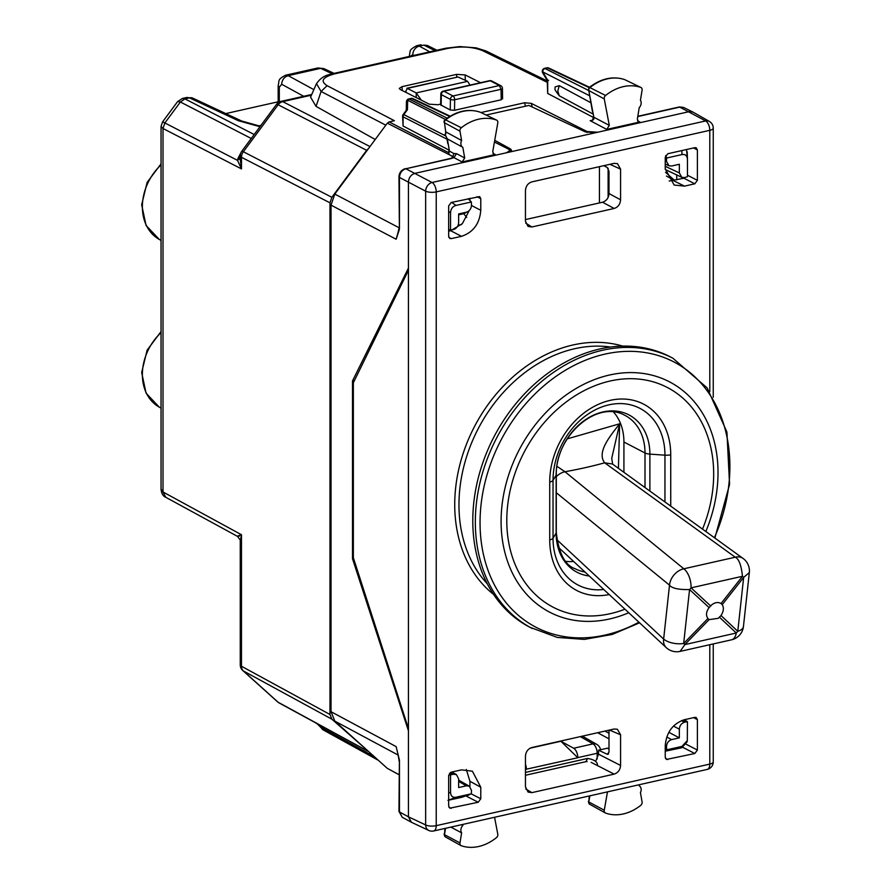 <?xml version="1.0" encoding="UTF-8"?>
<svg xmlns="http://www.w3.org/2000/svg" width="891" height="891" viewBox="0 0 891 891"><rect width="100%" height="100%" fill="white"/><g stroke="black" fill="none" stroke-linecap="round" stroke-linejoin="round"><path stroke-width="1.34" d="M260.963 125.364L258.602 125.932M416.208 97.576L416.208 92.92L467.63 81.348L469.98 85.102M406.953 88.231L416.208 92.92L421.354 100.182M406.942 88.242L458.019 76.982L407.566 88.343L406.006 90.626L406.096 92.475M467.63 81.348L458.019 76.982M368.662 148.351L366.669 150.323L278.148 104.759A7.696 6.092 -62.8 0 1 282.714 101.63L311.427 95.17M165.926 497.378L237.44 536.349C240.147 539.723 241.082 541.305 240.258 541.093L241.483 534.745L241.483 666.268L329.982 714.493L329.982 202.836L331.864 197.301L366.669 150.323M329.982 714.493L331.864 719.182L368.662 751.57M162.986 128.493L164.88 122.958L162.986 128.493L161.048 126.522L162.574 121.9L164.868 122.958L180.383 102.008L184.927 98.868L182.443 98.444L177.621 101.585L180.383 102.008L251.251 138.484M161.048 126.522L161.048 488.981L163.008 491.977L241.483 534.745C237.151 536.092 236.527 536.516 239.579 536.026M161.048 488.992C161.394 493.38 162.975 496.153 165.782 497.301L163.008 491.977L163.008 128.504L241.483 168.9L240.258 159.355M427.301 45.463L423.849 45.107M278.17 101.786L225.779 113.58M184.927 98.868L189.505 97.854L186.809 97.464L182.443 98.444M279.295 102.008L279.295 87.262L281.679 84.266C282.046 79.778 284.218 76.904 288.205 75.646L313.855 89.646M285.488 75.256L288.205 75.646L320.626 68.351L317.931 67.95L285.599 75.223C277.379 79.678 279.518 79.867 278.17 85.892L279.295 87.262M241.728 121.042A7.696 5.925 -64.9 0 0 241.617 120.987L241.617 120.987A7.696 5.925 -64.9 0 0 238.32 120.708L189.505 97.854A7.696 5.925 -64.9 0 1 192.801 98.144L186.809 97.464M421.098 44.739L416.732 45.719L419.327 46.143L423.871 45.118L435.042 50.653M332.232 73.786L320.626 68.351L323.923 68.629L317.931 67.95M413.959 55.398L412.789 54.763A7.696 6.192 -61.4 0 1 419.327 46.143L429.763 51.834M329.982 202.836L241.483 157.284L241.483 168.9L237.496 160.347L238.086 158.175A7.696 3.698 17.8 0 0 240.258 157.261M240.258 158.353L237.496 160.347L164.88 122.958M674.342 180.394L666.457 176.05M411.475 822.293L408.434 816.824L408.434 182.054C408.813 177.576 410.951 174.692 414.861 173.377C410.951 174.681 408.813 177.576 408.434 182.054L408.434 268.091L352.513 380.891L354.495 380.446M332.866 73.641A7.696 3.976 77.3 0 1 332.9 73.63A7.696 3.976 77.3 0 1 334.548 73.886C322.553 77.183 320.058 81.103 327.075 85.659L394.412 120.719L389.144 121.911L387.318 123.158L334.793 194.071L331.029 205.142L331.029 711.709L396.139 746.613L399.402 759.967L398.956 811.356A3.074 1.058 180 0 0 399.446 811.935L399.446 761.293A3.074 1.058 180 0 1 398.956 760.725M411.219 822.159L402.231 817.259L399.446 811.935L408.434 816.824L408.434 730.798L352.513 558.746L352.513 380.891M399.446 228.074L399.446 177.432A3.074 1.058 180 0 1 398.956 176.864L399.402 229.355L396.139 239.234L398.767 229.878M352.513 558.746L353.593 558.501M637.767 116.565L680.078 107.043L683.531 107.41L692.753 111.976L689.3 111.62L693.02 112.11L709.381 121.443M468.109 198.682L471.339 201.967L471.495 205.264C471.194 208.85 469.479 211.156 466.361 212.203L458.642 213.94L458.642 222.616C458.342 226.203 456.626 228.508 453.497 229.555L450.545 230.034L448.652 229.41M665.688 155.491L666.657 158.019L681.983 154.566C685.391 154.054 687.217 155.702 687.451 159.489L687.451 176.719L684.488 177.576L681.782 177.309L679.354 172.943L679.354 164.267L671.636 166.004L668.929 165.748L666.501 161.382L666.501 159.5L665.243 158.832M686.515 149.521L687.451 159.489L687.195 151.826M666.657 158.019L666.501 159.5M428.682 830.401A7.696 6.014 -64.8 0 1 425.653 824.955L408.434 816.824L411.23 822.159M447.95 800.363L462.24 797.167L471.339 793.803L471.495 790.44L469.323 786.207L458.642 780.104M448.696 775.114L453.497 774.246L456.47 774.635L458.642 778.868L458.642 787.544L466.361 785.806L469.323 786.207M668.829 732.302L679.354 737.882L679.354 729.194C679.655 725.619 681.37 723.303 684.488 722.256L686.17 721.888L683.018 720.084M666.657 749.843L681.983 746.402L681.726 747.749L665.454 751.169L666.657 749.843L666.501 746.558C666.802 742.971 668.517 740.655 671.636 739.608L679.354 737.882M681.726 747.749L687.061 741.913L687.306 740.61L687.451 721.777L686.17 721.888M684.566 719.672L687.451 721.777M331.029 711.709L334.793 721.086L398.221 755.1M398.956 774.691L387.318 768.365L334.793 721.086M397.909 233.141L396.139 239.234L331.029 205.142M399.402 229.355L398.923 228.553L397.876 233.253M397.765 753.263L398.923 759.589M316.505 83.631L321.094 91.483L385.825 125.186M448.864 150.022L403.077 125.999L402.598 116.264A3.074 1.058 180 0 0 403.077 116.821L447.026 139.208M713.257 397.219L713.257 128.126A7.696 2.628 180 0 1 709.793 130.331L436.234 191.888L436.234 825.667A7.696 2.628 180 0 1 425.653 824.955L425.653 191.175L399.446 177.432C399.814 172.954 401.964 170.058 405.873 168.755L450.233 158.52A3.074 1.593 77.3 0 1 450.891 158.62L453.953 157.629L448.641 154.087L449.42 151.091L447.349 138.896L462.819 147.338L464.701 157.963L462.173 161.962L495.262 154.511L493.892 154.377L492.745 151.604L497.791 122.902A3.074 2.417 117.5 0 0 496.643 120.129A3.074 2.417 117.5 0 0 496.454 120.051A46.165 36.241 117.5 0 0 461.326 127.758A3.074 2.417 117.5 0 0 459.968 131.189L461.616 140.511A5.58 4.377 117.5 0 0 460.87 143.518A5.58 4.377 117.5 0 0 462.819 147.338M593.384 117.434L547.698 93.455L547.208 80.48M559.247 95.782L557.799 91.049L559.247 85.67L555.138 86.895L554.97 88.532L555.138 90.102L559.247 95.782L592.883 113.948M559.247 85.67L590.744 102.677M548.6 80.324L547.698 80.201L547.698 93.455M440.666 104.113L437.837 104.748L429.306 104.191L400.271 89.523L399.257 88.432L402.019 86.661L402.264 90.537M480.583 82.718L465.135 74.922L456.615 74.376L402.019 86.661M502.09 98.344L501.21 99.77L454.521 110.284L450.256 110.005L440.655 104.848M471.339 201.967L456.014 205.42C452.595 206.445 450.779 208.906 450.545 212.804L450.545 230.034M316.561 723.336L321.094 727.323L374.309 756.648M450.545 775.092L450.545 792.333L448.652 793.057M471.339 793.803L456.014 797.245C452.595 797.757 450.779 796.12 450.545 792.333M681.983 746.402L687.306 740.61M375.222 139.497L316.038 106.363L310.569 97.141L316.35 83.954C322.653 74.343 330.583 74.688 332.9 73.63L445.845 48.214L447.494 48.47C461.115 45.998 472.82 46.733 482.61 50.664L547.219 82.306M452.962 157.584L452.951 156.56L451.815 158.086M445.366 119.439L407.666 100.237A3.074 2.049 -178.7 0 0 406.441 101.819L406.251 110.317M406.341 110.194L407.443 109.716L403.823 114.605L403.211 114.427A3.074 3.074 0 0 0 402.598 116.264M450.256 110.005L450.423 99.391L441.323 94.658A3.074 1.025 -179.1 0 1 440.822 94.09A3.074 3.074 0 0 1 443.228 91.127L443.896 91.238A3.074 2.417 117.5 0 0 441.323 94.658L441.156 105.416M443.217 91.127L489.582 80.691A3.074 1.593 77.3 0 1 490.262 80.803A3.074 2.417 -62.5 0 1 491.676 80.97A3.074 3.074 0 0 0 489.571 80.702M454.521 110.284L454.677 99.736A3.074 1.025 0.9 0 1 450.423 99.391A3.074 2.417 117.5 0 1 452.984 95.972L499.35 85.536L501.043 89.3A3.074 1.08 -0.9 0 0 502.435 88.376A3.074 3.074 0 0 0 500.775 85.692A3.074 2.417 117.5 0 0 499.35 85.536L490.262 80.803L443.896 91.238L452.984 95.972A3.074 1.593 77.3 0 1 454.677 99.736L501.043 89.3L501.21 99.77M406.441 101.819A3.074 3.074 0 0 1 408.846 98.89L447.115 118.147M408.846 98.89L410.963 98.411A3.074 1.593 77.3 0 1 411.609 98.511L449.677 116.454M544.624 68.34L588.394 90.359M589.508 87.262L548.789 68.061A3.074 2.406 115.2 0 0 547.442 67.939L545.325 68.418A3.074 2.461 117 0 0 542.753 71.893A3.074 1.47 149.3 0 0 542.708 72.895A3.074 3.074 0 0 1 544.691 68.317L546.796 67.85A3.074 1.593 77.3 0 1 547.442 67.939L589.107 87.585M530.212 748.15L560.907 741.245L577.791 757.751L525.456 769.401M577.791 757.751L577.791 757.628A7.696 3.976 77.3 0 0 573.637 748.24L560.907 741.245M525.456 764.222A7.696 3.976 77.3 0 1 526.369 769.2M580.331 736.623L593.027 743.874A7.696 6.059 -60.3 0 1 596.725 744.353L582.369 736.166M525.478 106.196L524.532 102.766L531.248 103.356L587.08 131.534L597.738 132.224L689.3 111.62L414.861 173.377L506.433 152.773L509.897 150.59L508.627 149.187L494.427 142.014M524.532 102.766L481.017 112.556M665.51 172.264L673.607 179.548M587.102 761.616L585.988 761.638L587.514 758.453C593.874 759.455 597.193 761.605 597.482 764.89M637.355 119.104L638.502 121.833L639.883 121.967L606.782 129.418L609.299 125.375L604.265 98.934A3.074 2.417 117.5 0 1 605.602 95.482A46.165 36.241 117.5 0 1 640.718 87.385A3.074 2.417 117.5 0 1 640.93 87.474A3.074 2.417 117.5 0 1 642.088 90.203L640.44 100.271A5.58 4.377 117.5 0 1 641.175 102.933A5.58 4.377 117.5 0 1 639.226 107.644L637.355 119.104M462.173 161.962L453.953 157.629L456.493 153.631L453.887 153.53L449.42 151.091L448.296 144.297M589.909 804.361A2.573 2.016 -62.5 0 1 589.675 804.25A2.573 2.016 -62.5 0 1 588.784 801.978L604.265 810.231A3.074 2.417 117.5 0 0 605.312 812.948A3.074 2.417 117.5 0 0 605.602 813.082A46.165 36.241 117.5 0 0 640.718 805.375A3.074 2.417 117.5 0 0 642.088 801.945L640.44 792.622A5.58 4.377 117.5 0 0 641.175 789.615A5.58 4.377 117.5 0 0 639.226 785.795L639.047 784.759M604.265 810.231L607.484 791.865M462.997 824.375L462.819 825.489A5.58 4.377 117.5 0 0 460.87 830.189A5.58 4.377 117.5 0 0 461.616 832.862L459.968 842.931A3.074 2.417 117.5 0 0 461.026 845.615A3.074 2.417 117.5 0 0 461.326 845.748A46.165 36.241 117.5 0 0 496.454 837.64A3.074 2.417 117.5 0 0 497.791 834.199L494.561 817.27M444.943 828.441L444.486 834.667A2.573 2.016 117.5 0 0 445.377 836.905A2.573 2.016 117.5 0 0 445.634 837.028M461.404 824.732L462.819 825.489M450.846 827.115L461.616 832.862M589.274 795.964L588.784 801.978L589.864 795.83M624.981 79.756A2.573 2.016 117.5 0 0 624.825 79.667A2.573 2.016 117.5 0 0 624.636 79.589L640.718 87.385M624.368 79.499L624.513 79.533C612.685 75.858 600.913 78.508 589.207 87.507L589.909 87.608A2.573 2.016 117.5 0 0 588.784 90.492L604.265 98.934M592.437 111.609L588.784 90.492L593.829 117.222C594.497 119.327 593.272 120.463 590.143 120.641L606.782 129.418M640.93 87.474L624.636 79.589A45.653 35.84 117.5 0 0 589.909 87.608L605.602 95.482M591.747 120.374L590.143 120.641M461.616 140.511L446.146 132.068L445.4 135.076L445.7 131.545L444.486 122.746A2.573 2.016 -62.5 0 1 445.634 119.873A45.653 35.84 -62.5 0 1 480.372 112.255L496.454 120.051M447.271 138.851L445.4 135.076M445.689 131.656L444.486 122.746L459.968 131.189M444.019 122.19L444.241 120.63L445.634 119.873L461.326 127.758M389.144 121.911L448.696 152.695M448.93 152.339L448.641 154.087M608.119 168.276L608.119 197.412M599.431 166.673L599.431 202.936M466.706 217.437L463.743 213.695L458.642 214.842M408.434 270.263L353.348 382.774L353.348 557.744L408.434 728.626M596.068 132.603L585.565 131.979L528.853 105.439L486.152 115.05M709.793 391.672L709.793 130.331A7.696 3.976 -102.7 0 0 705.639 120.942A7.696 6.059 -60.3 0 1 709.336 121.421M637.811 116.309L679.41 106.942L705.639 120.942L432.079 182.499A7.696 3.976 -102.7 0 1 436.234 191.888A7.696 2.628 -0 0 1 425.653 191.175A7.696 5.925 -62.1 0 1 432.079 182.499L405.873 168.755L450.891 158.62M614.155 208.472C618.053 207.157 620.192 204.273 620.582 199.796L620.582 169.134L617.474 163.654L614.144 163.354L531.882 181.875C527.973 183.178 525.835 186.074 525.456 190.54L525.456 221.202L528.007 226.392L531.871 226.982L614.155 208.472L602.572 202.224C606.481 200.921 608.62 198.036 608.998 193.559L608.998 171.195L607.228 167.452L603.719 165.704M602.572 202.224L525.456 219.587M620.582 734.785L617.374 729.261L614.155 729.005L531.871 747.527C527.973 748.83 525.835 751.726 525.456 756.192L525.456 786.853L528.096 792.099L531.882 792.634L614.144 774.123C618.053 772.809 620.192 769.924 620.582 765.447L620.582 734.785L609.466 730.063M494.728 140.321L510.432 148.897L511.557 150.234L508.093 152.394M608.998 730.175L608.998 752.227L607.228 754.265L598.529 750.189L598.529 754.187L596.068 760.435M607.929 754.354L608.508 753.975M598.529 750.189L607.361 748.206L608.998 749.019M608.998 748.473L607.361 748.206M697.386 149.978L697.386 180.338L694.813 183.813L684.522 186.119L674.131 185.038L665.243 168.778L665.243 157.206L667.816 153.731L694.813 147.661L696.261 147.839L697.386 149.978L693.621 147.928M694.813 183.813L683.965 178.222L669.186 181.029M697.386 719.683L696.261 717.545L694.813 717.366L684.522 719.683C672.816 723.603 666.39 732.279 665.243 745.711L665.243 757.272L666.435 759.444L694.813 753.519L697.386 750.044L697.386 719.683L693.621 717.634M461.505 236.315L451.214 238.632L449.832 238.487L448.652 236.315L448.652 205.944L451.214 202.48L479.67 196.588L480.784 198.715L480.784 210.287C479.636 223.719 473.21 232.395 461.505 236.315L450.657 230.724L462.362 223.63L469.256 210.532M461.505 769.869L472.397 771.205L480.784 787.221L480.784 798.782L478.211 802.256L449.832 808.182L448.652 806.021L448.652 775.649L451.214 772.185L461.505 769.869M466.316 769.468L469.936 781.307L469.936 786.63M676.726 174.926L676.726 179.848M683.965 178.222L685.012 177.454M469.936 198.27L469.936 200.364M450.657 230.724L448.652 231.181M469.245 794.75L466.572 795.819M612.607 464.144L611.749 458.252L619.624 423.793L618.421 468.321M708.824 619.412L707.922 618.521C705.739 615.291 706.14 611.649 709.113 607.595L711.842 604.744C715.15 602.271 718.202 601.87 721.019 603.541L722.211 604.655C724.06 607.617 723.67 611.248 721.019 615.57L718.191 618.332L709.113 619.624L684.867 644.583L680.123 651.388A15.392 15.392 0 0 1 666.256 647.634A15.392 10.993 -47.1 0 1 663.639 639.059L669.509 585.153A15.392 11.438 -50.8 0 1 683.831 568.792L735.242 557.22L604.666 462.808C596.335 452.038 610.625 435.543 619.624 423.793L567.144 438.895M556.897 466.283L564.972 471.74A318.755 143.785 -174.9 0 0 604.666 462.808L612.473 464.022L743.049 558.423A15.392 10.948 -54.1 0 0 735.242 557.22C738.895 558.846 741.301 565.206 742.47 576.288A15.392 1.281 38.2 0 1 743.662 577.401L749.331 572.579A15.392 15.392 0 0 0 743.049 558.423M749.331 572.534L743.45 626.473A15.392 7.284 6.2 0 1 737.781 631.307L743.662 577.401L722.211 604.655L721.019 603.541L742.47 576.288L691.048 587.86A15.392 7.952 77.3 0 0 683.831 568.792L564.972 471.74A15.392 11.438 -50.8 0 0 556.296 476.652M556.296 492.712L669.509 585.153C671.825 588.294 678.508 589.764 689.556 589.575A15.392 9.924 -47.3 0 0 691.048 587.86L710.606 605.891M556.752 539.612L663.639 639.059A15.392 7.284 6.2 0 0 683.675 643.48L689.556 589.575L709.113 607.595M707.922 618.521L683.675 643.48L684.867 644.583L736.289 633.011A15.392 7.952 77.3 0 1 731.533 639.816A15.392 15.392 0 0 0 743.45 626.473M714.872 538.053L729.573 484.437L726.911 432.001L707.142 387.897L672.894 358.227L670.344 356.901A152.339 119.583 117.5 0 0 539.066 380.167A152.339 119.583 117.5 0 0 529.822 627.231L557.298 637.421L584.351 639.404L612.217 634.448L639.582 622.82M565.93 561.363A53.861 42.278 117.5 0 0 573.615 561.441M613.509 411.987A53.861 42.278 117.5 0 1 623.923 442.025L623.923 472.297M161.048 164.946A47.167 37.021 117.5 0 0 159.3 239.434L146.068 225.456L141.669 204.763L147.115 182.41L161.048 163.855M161.048 331.586L147.115 350.141L141.669 372.494L146.068 393.187L159.3 407.165A47.167 37.021 -62.5 0 1 161.048 332.677M254.18 134.519L184.96 98.879L180.394 102.019M281.679 84.266L303.686 96.284M410.606 56.144L412.789 54.763M409.281 56.356L409.281 56.389C410.64 50.364 408.49 50.174 416.743 45.719M240.258 541.093L240.258 664.831A7.696 2.628 180 0 0 241.483 666.268A7.696 6.048 118.6 0 0 243.354 670.945L278.148 702.264L366.669 750.5M331.864 719.182L243.354 670.945A7.696 4.667 132 0 1 242.798 670.555L277.602 701.874A7.696 4.667 132 0 0 278.148 702.264A7.696 6.048 118.6 0 0 279.061 702.91L367.582 751.146M369.988 146.558L282.714 101.63A7.696 3.976 77.3 0 0 281.055 101.374L311.739 94.468M331.864 197.301L243.354 151.748L278.148 104.759A7.696 0.947 -143.5 0 0 276.566 104.303A7.696 7.696 0 0 1 281.055 101.374M241.762 151.281A7.696 7.696 0 0 0 240.258 155.858A7.696 2.628 180 0 0 241.483 157.284A7.696 6.092 -62.8 0 1 243.354 151.748A7.696 0.947 36.5 0 0 241.762 151.281L276.566 104.303M238.32 120.708L259.96 126.711M241.049 152.539L238.086 158.175M598.529 752.873A7.696 2.628 180 0 1 597.182 753.263L597.182 758.909M399.402 759.967L399.446 761.293M679.354 172.943L665.243 166.294M666.501 161.382L665.243 160.792M466.361 785.806L458.642 781.407M453.497 774.246L450.445 772.497M451.826 774.624L449.454 773.366M684.488 722.256L681.448 720.652M673.473 726.087L679.354 729.194M671.636 739.608L666.735 737.013M665.243 745.89L666.501 746.558M666.501 748.44L665.243 747.85M334.793 194.071L398.956 227.673M547.219 80.97L486.029 50.999A7.696 6.003 116.1 0 0 482.61 50.664M334.548 73.886L447.494 48.47M327.075 85.659L321.094 91.483L316.038 106.363M445.021 135.599L403.823 114.605A3.074 2.461 -63 0 0 403.077 116.821L403.077 125.999M547.698 80.201L542.753 71.893L589.397 95.649M456.615 74.376L456.704 77.038M465.135 74.922L465.325 80.301M456.014 205.42L451.681 202.38M450.545 212.804L448.652 211.468M681.983 154.566L681.849 150.579M320.326 725.397L321.094 727.323A7.696 6.07 118.9 0 0 323.4 730.03L378.419 760.357M456.014 797.245L448.652 800.085M387.318 768.365L398.956 774.624M387.318 123.158L452.951 156.56L453.887 153.53M450.155 116.175L412.956 98.634A3.074 2.406 115.2 0 0 411.609 98.511L409.492 98.99A3.074 2.461 117 0 0 407.666 100.237L407.443 109.716M573.637 748.24L593.027 743.874A7.696 3.976 -102.7 0 1 597.182 753.263L577.791 757.628M532.25 107.031L531.248 103.356M587.058 132.503L587.08 131.534M525.456 772.419L587.514 758.453M637.555 120.842L639.883 121.967M456.493 153.631L464.701 157.963M445.533 828.307L444.486 834.667L459.968 842.931M592.916 112.166L593.829 117.222L609.299 125.375M492.946 153.386L495.262 154.511M608.998 733.26L604.967 731.077M608.998 738.862L597.661 732.725M458.119 225.278L461.516 224.521M462.552 213.06L463.743 213.695L466.973 212.025M428.649 830.39A7.696 7.696 0 0 0 433.694 830.969A7.696 3.976 -102.7 0 0 436.234 825.667L709.793 764.099A7.696 3.976 77.3 0 1 707.254 769.412A7.696 7.696 0 0 0 713.257 761.905A7.696 2.628 180 0 1 709.793 764.099L709.793 644.705M620.582 199.796L608.998 193.559M531.871 226.982L525.701 223.129M510.432 148.897L510.432 151.57M609.934 164.312L620.582 169.134M525.768 789.003L531.882 792.634M591.134 762.362L614.144 774.123M598.529 754.187L620.582 765.447M673.384 180.606L684.522 186.119M480.784 210.287L471.495 205.498M469.936 781.307L480.784 787.221M697.386 750.044L686.193 744.286M694.813 753.519L682.84 747.349M451.214 808.337L448.886 807.179M493.647 594.486A141.58 111.141 -62.5 0 1 516.312 374.008A141.58 111.141 -62.5 0 1 622.753 346.109M487.388 583.917A138.495 108.724 -62.5 0 1 519.208 377.127A138.495 108.724 -62.5 0 1 610.513 347.045M697.386 180.338L687.451 175.226M480.784 198.715L477.03 196.666M451.214 238.632L448.886 237.474M478.211 802.256L465.715 795.819M468.766 795.128L467.764 795.362M480.784 798.782L471.216 793.859M667.816 759.589L665.477 758.43M721.019 615.57L737.781 631.307A15.392 11.55 -46.8 0 1 736.289 633.011L719.527 617.285M705.828 531.515A129.83 101.919 117.5 0 0 685.424 392.742A129.83 101.919 117.5 0 0 557.566 401.629A129.83 101.919 117.5 0 0 507.269 560.573A129.83 101.919 117.5 0 0 628.756 612.741M702.52 529.12A123.816 97.197 117.5 0 0 682.216 397.586A123.816 97.197 117.5 0 0 560.639 406.396A123.816 97.197 117.5 0 0 512.091 556.173A123.816 97.197 117.5 0 0 624.936 609.199M672.894 358.227A152.339 119.583 117.5 0 0 541.617 381.493A152.339 119.583 117.5 0 0 532.373 628.556M638.903 622.185A149.521 117.378 -62.5 0 1 489.326 573.737A149.521 117.378 -62.5 0 1 545.08 384.778A149.521 117.378 -62.5 0 1 693.421 375.501A149.521 117.378 -62.5 0 1 714.404 537.719M609.188 594.542A72.427 56.857 117.5 0 1 549.725 539.879L549.725 482.042A72.427 56.857 117.5 0 1 610.235 400.36A72.427 56.857 117.5 0 1 670.734 454.8L670.734 506.144M670.734 454.8A7.696 2.628 180 0 1 664.953 455.178L664.953 501.967M549.725 539.879A7.696 2.628 0 0 0 553.033 538.209A66.992 52.591 117.5 0 0 603.742 589.474M589.274 576.009A56.111 44.049 117.5 0 1 556.14 533.052L553.033 538.209L553.033 480.372A7.696 2.628 0 0 1 549.725 482.042M649.884 491.064L649.884 454.12L664.953 455.178A66.992 52.591 117.5 0 0 608.987 404.826A66.992 52.591 117.5 0 0 553.033 480.372L556.14 475.215A7.696 2.628 0 0 0 556.296 474.691C555.26 436.79 596.391 399.291 624.858 415.329A53.861 42.278 117.5 0 1 645.006 452.984L645.006 487.544M584.997 572.033A53.861 42.278 117.5 0 1 575.185 568.736C565.005 565.384 558.713 553.311 556.296 532.528A7.696 2.628 0 0 1 556.14 533.052L556.14 475.215A56.111 44.049 117.5 0 1 603.007 411.943A56.111 44.049 117.5 0 1 649.884 454.12A7.696 2.628 180 0 1 645.006 452.984L623.923 442.025M162.574 121.9L177.61 101.585M159.3 239.434L161.048 240.403M159.3 407.165L161.048 408.134M260.328 126.221L241.606 120.987L192.801 98.144M278.17 102.699L278.17 85.892M323.923 68.629L334.047 73.374M277.602 701.874A7.696 7.696 0 0 0 279.072 702.91M240.258 664.831A7.696 7.696 0 0 0 242.798 670.555M436.924 50.23L427.324 45.474M240.258 155.858L240.258 159.689M681.804 177.331L665.254 169.524M668.952 165.759L665.243 164.011M456.493 774.647L451.904 772.029M398.956 227.495L398.923 228.575M679.421 106.942L683.531 107.41M398.956 176.864C399.213 172.687 401.295 169.958 405.216 168.655M486.029 50.999L476.117 47.858L459.89 46.588L445.845 48.214M440.822 94.09L440.655 104.826M502.591 98.89L502.435 88.376M323.4 730.03L316.372 722.935M402.242 817.27L398.956 811.356M406.374 110.161L403.211 114.427M542.708 72.895L547.219 80.491M491.676 80.97L500.775 85.692M412.956 98.634A3.074 3.074 0 0 0 410.951 98.422M548.789 68.061A3.074 3.074 0 0 0 546.796 67.85M600.534 749.743A7.696 7.696 0 0 0 596.692 744.341M509.908 151.826L509.897 150.579M525.456 775.259L586 761.638M452.862 157.729L450.233 158.52M444.019 834.11L445.377 836.916L461.026 845.615M588.316 801.432L589.675 804.25L605.312 812.948M588.316 89.958L589.218 87.496M593.339 116.598C592.949 119.583 592.404 120.853 591.68 120.396M444.932 119.773C456.704 110.896 468.477 108.379 480.26 112.21L496.643 120.129M447.817 143.729L446.914 138.617M448.93 150.456L448.708 152.695M444.921 134.508L447.327 138.885M428.727 830.423L411.508 822.304M433.694 830.969L707.254 769.412M713.257 643.926L713.257 761.905M713.257 128.126A7.696 7.696 0 0 0 709.303 121.41M666.256 647.634L558.379 547.274M680.123 651.388L731.533 639.816M556.296 532.528L556.296 474.691"/></g></svg>
